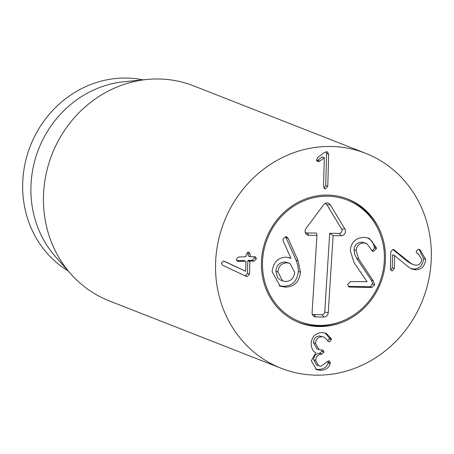 <?xml version="1.0" encoding="UTF-8"?>
<svg xmlns="http://www.w3.org/2000/svg" width="454" height="454" viewBox="0 0 454 454"><rect width="100%" height="100%" fill="white"/><g stroke="black" fill="none" stroke-linecap="round" stroke-linejoin="round"><path stroke-width="0.68" d="M417.459 253.548L416.063 251.578L418.1 249.257L420.098 249.711L425.636 259.376C425.001 265.953 421.772 269.438 415.955 269.824L411.977 269.154L407.692 266.458L394.657 255.596L394.299 268.575L392.262 270.822L391.49 270.68L390.349 268.677L390.82 251.732L392.755 249.484L393.839 249.677L410.234 262.849L413.31 264.739L416.119 265.215C419.507 264.988 421.369 263.025 421.698 259.33L418.321 253.843L417.26 253.463M392.262 270.822L390.883 270.283M390.627 269.954L392.239 267.769L392.602 254.79L394.759 255.596M394.657 255.596L392.602 254.79M410.938 268.677L413.895 269.018C419.712 268.632 422.941 265.147 423.582 258.564L419.048 249.382M425.636 259.376L423.582 258.564M413.31 264.739L408.174 262.043L392.869 249.484M395.565 250.756L393.505 249.95M327.765 186.39L325.592 188.853L324.752 188.722L323.515 186.498L324.321 157.748L319.781 161.125L318.532 161.579L317.76 161.437L316.614 159.502L317.777 157.487L323.481 153.055L326.46 151.738L327.357 151.886L328.662 154.269L327.765 186.39L325.705 185.584L326.602 153.463L326.159 151.761M323.895 188.013L325.705 185.584M328.662 154.269L326.602 153.463M318.532 161.579L317.147 161.039M319.781 161.125L317.721 160.319L322.158 156.942L324.321 157.748M316.472 160.773L317.721 160.319M324.218 157.748L322.158 156.942M249.53 274.08L247.39 276.509L245.875 276.202L222.766 265.312L221.353 263.258L223.459 261.039L224.452 261.3L245.699 271.276L245.972 261.595L245.676 261.283L237.51 261.3L236.307 259.257L238.611 256.97L245.801 256.782L246.176 254.291L248.207 252.044L248.974 252.169L250.086 254.195L250.319 256.669L255.244 256.731L256.476 258.74L254.172 261.067L250.194 261.169L249.882 261.498L249.53 274.08L247.475 273.274L247.827 260.687L248.134 260.363L252.118 260.261L254.422 257.934L254.03 256.572M254.172 261.067L252.118 260.261M250.086 254.195L248.032 253.389L247.969 255.551L250.319 256.669M248.032 253.389L247.742 252.101M238.486 261.47L236.806 260.812M236.682 260.658L243.622 260.477L245.972 261.595M245.597 271.276L223.561 261.039M244.627 275.646L245.336 275.703L247.475 273.274M324.037 352.06L321.982 351.254L321.659 350.028L322.925 350.165L324.037 352.06L321.574 354.211C317.987 354.432 316.024 356.526 315.683 360.493L318.657 365.776L321.04 366.162L328.441 360.907L329.292 361.044L330.359 362.842L330.126 363.983C328.929 367.712 325.813 369.834 320.785 370.351L316.523 369.658L311.325 360.816L315.802 352.662C313.073 351.663 311.523 348.644 311.138 343.604C311.739 336.845 315.263 333.179 321.71 332.6L326.267 333.332L331.301 338.695L329.241 337.889L325.189 332.986M320.785 370.351L318.731 369.545C323.759 369.028 326.869 366.906 328.066 363.177L328.06 360.953M315.541 369.193L318.731 369.545M330.126 363.983L328.066 363.177M315.683 360.493L313.623 359.687C313.969 355.72 315.933 353.626 319.514 353.405L321.982 351.254M318.657 365.776L316.603 364.971L313.623 359.687M321.574 354.211L319.514 353.405M321.625 336.783C317.772 337.14 315.734 339.365 315.524 343.457L313.464 342.651C313.68 338.559 315.712 336.335 319.571 335.971L324.315 337.214L319.571 335.971M315.524 343.457L319.009 349.597L321.653 350.028M319.009 349.597L316.949 348.791L313.464 342.651M331.301 338.695L331.437 339.683L329.337 341.788L328.639 341.675L324.315 337.214M329.337 341.788L328.043 341.283M331.437 339.683L329.383 338.877L329.241 337.889M327.731 340.92L329.383 338.877M261.419 262.401A66.403 61.347 -68.6 0 1 347.679 198.988A66.403 61.347 -68.6 0 1 380.554 283.205A66.403 61.347 -68.6 0 1 299.203 322.629A66.403 61.347 -68.6 0 1 261.419 262.401M68.168 270.959A103.938 96.027 -68.6 0 1 22.7 183.45A103.938 96.027 -68.6 0 1 143.095 79.864M70.909 274.04L55.615 256.822A103.938 96.027 -68.6 0 1 30.929 186.673A103.938 96.027 -68.6 0 1 124.277 81.703L147.198 79.461A115.486 106.696 111.4 0 0 43.476 196.1A115.486 106.696 111.4 0 0 70.909 274.04A115.486 106.696 111.4 0 0 109.181 300.849L281.287 368.325A115.486 106.696 -68.6 0 1 224.106 221.864A115.486 106.696 -68.6 0 1 365.595 153.293A115.486 106.696 -68.6 0 1 431.3 258.042A115.486 106.696 -68.6 0 1 281.287 368.325M365.595 153.293L193.495 85.817A115.486 106.696 111.4 0 0 147.198 79.461M319.355 325.41A65.245 60.28 111.4 0 0 341.578 321.364A65.245 60.28 111.4 0 0 377.904 228.725A65.245 60.28 111.4 0 0 272.644 228.033A65.245 60.28 111.4 0 0 319.355 325.41M341.578 321.364L340.358 321.835A66.403 61.347 -68.6 0 1 317.743 325.949A66.403 61.347 -68.6 0 1 298.431 322.323M346.907 198.693A66.403 61.347 -68.6 0 1 377.331 227.545L377.904 228.725M371.718 287.513L349.132 287.013L347.628 284.352L350.59 281.576L367.048 281.667L354.041 262.565L350.255 250.568C351.078 242.277 355.675 237.868 364.051 237.334L369.136 238.271L376.355 247.589L376.423 248.69L373.37 251.465L372.575 251.312L366.77 243.509L363.87 242.969C359.176 243.219 356.589 245.767 356.101 250.602L358.756 259.143L373.222 280.793L374.675 284.879L371.718 287.513L369.664 286.707L348.269 286.406M366.77 243.509L361.815 242.164C357.122 242.413 354.529 244.961 354.046 249.791L354.58 254.127L356.696 258.337L371.168 279.987L372.53 282.87A60.632 56.012 111.4 0 1 370.787 286.531L369.664 286.707M368.069 237.913L372.473 241.88L374.3 246.783L374.363 247.878L373.449 249.921L371.633 250.648M376.355 247.589L374.3 246.783M363.87 242.969L361.815 242.164M356.101 250.602L354.046 249.791M373.222 280.793L371.168 279.987M300.48 272.224C299.209 281.991 294.169 286.951 285.373 287.11L280.118 286.139L272.088 271.634C273.433 262.253 278.115 257.429 286.139 257.168L290.929 258.235L283.279 241.216L282.899 239.394L285.725 236.665L286.684 236.846L288.222 238.418L298.136 260.965L300.48 272.224L298.426 271.418C297.149 281.179 292.115 286.145 283.313 286.304L279.114 285.697M290.787 258.377L288.534 257.435M285.725 281.48C291.037 281.202 294.005 278.12 294.635 272.241L289.947 263.388L286.905 262.815C281.537 263.076 278.54 266.135 277.916 272.003L282.649 280.895L285.725 281.48M277.916 272.003L275.856 271.197L277.723 277.984L280.589 280.09L282.649 280.895M298.136 260.965L296.076 260.159L297.915 265.607L298.426 271.418M285.555 236.665L296.076 260.159M286.905 262.815L284.851 262.009C279.482 262.264 276.48 265.329 275.856 271.197M289.947 263.388L284.851 262.009M312.182 313.833A2.781 2.571 111.4 0 0 313.89 314.588L321.965 314.701A2.781 2.571 111.4 0 0 324.735 311.977L329.712 233.265L339.229 233.401A2.781 2.571 111.4 0 0 341.618 229.071L326.982 204.833A2.781 2.571 111.4 0 0 324.752 203.653M333.117 235.626L328.236 312.806A4.33 4.001 -68.6 0 1 323.929 317.04L315.853 316.926A4.33 4.001 -68.6 0 1 312.505 314.764A4.33 4.001 -68.6 0 1 312.085 312.579L316.966 235.399L308.89 235.286A4.33 4.001 -68.6 0 1 305.548 233.129A4.33 4.001 -68.6 0 1 306.03 228.458L323.702 204.675A4.33 4.001 -68.6 0 1 325.626 203.193A4.33 4.001 -68.6 0 1 330.274 204.765L344.904 229.003A4.33 4.001 -68.6 0 1 344.926 233.464A4.33 4.001 -68.6 0 1 341.187 235.739L333.117 235.626L329.712 233.265M305.219 232.198A2.781 2.571 111.4 0 0 306.927 232.947L316.444 233.078L316.966 235.399M394.299 268.575L392.239 267.769M415.955 269.824L413.895 269.018M410.234 262.849L408.174 262.043M325.592 188.853L324.099 188.268M250.194 261.169L248.134 260.363M249.882 261.498L247.827 260.687M256.476 258.74L254.422 257.934M247.39 276.509L245.336 275.703M330.359 362.842L328.299 362.037M321.875 354.205L319.815 353.399M374.675 284.879L372.081 283.863M376.423 248.69L374.363 247.878M373.37 251.465L371.866 250.875M358.756 259.143L356.696 258.337M350.233 287.212L348.32 286.457M285.373 287.11L283.313 286.304M288.222 238.418L286.168 237.612M328.236 312.806L324.735 311.977M341.187 235.739L339.229 233.401M344.904 229.003L341.618 229.071M330.274 204.765L326.982 204.833M308.89 235.286L306.927 232.947M315.853 316.926L313.89 314.588M323.929 317.04L321.965 314.701M418.321 253.843L417.027 253.338M250.177 256.646L248.117 255.84M245.824 261.305L243.764 260.5"/></g></svg>
